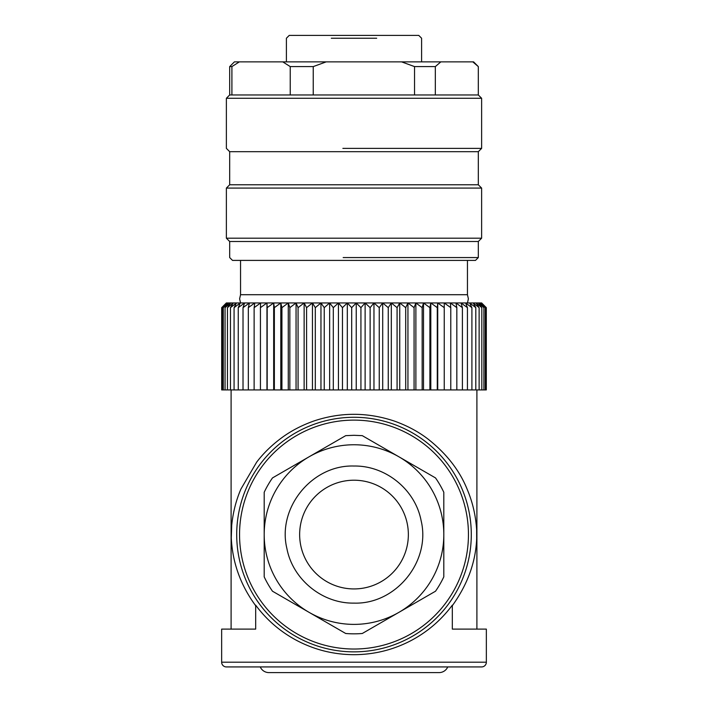 <?xml version="1.0" encoding="UTF-8"?>
<svg xmlns="http://www.w3.org/2000/svg" width="708" height="708" viewBox="0 0 708 708"><rect width="100%" height="100%" fill="white"/><g stroke="black" fill="none" stroke-linecap="round" stroke-linejoin="round"><path stroke-width="1.06" d="M472.811 61.87L473.59 61.87L478.316 66.596L472.811 61.87L440.827 61.87L435.332 66.596L414.534 66.596L401.586 61.87L326.193 61.87L313.237 66.596L290.227 66.596L282.775 61.87L239.366 61.87L231.905 66.596L229.684 66.596L234.41 61.87L239.366 61.87M282.775 61.87L326.193 61.87M401.586 61.87L440.827 61.87M478.307 66.596L478.307 94.96L478.316 66.596M313.237 66.596L313.237 94.96L435.332 94.96L435.332 66.596M231.905 66.596L231.905 94.96L290.227 94.96L290.227 66.596M414.534 94.96L414.534 66.596M435.332 94.96L478.307 94.96L481.626 98.27L226.374 98.27L229.684 94.96L231.905 94.96M290.227 94.96L313.237 94.96M342.876 148.379L481.626 148.379L481.626 98.27M478.316 151.68L478.316 184.77L229.684 184.77L229.684 151.68L478.316 151.68L481.626 148.379M478.316 184.77L481.626 188.08L226.374 188.08L229.684 184.77M343.168 257.57L478.316 257.57L475.484 260.402L232.516 260.402L229.684 257.57L229.684 241.499L226.374 238.189L481.626 238.189L481.626 188.08M229.684 241.499L478.316 241.499L481.626 238.189M476.9 389.922L476.9 629.111L486.352 629.111L486.352 662.201A4.726 4.726 0 0 1 481.626 666.927L226.374 666.927A4.726 4.726 0 0 1 221.648 662.201L221.648 629.111L255.676 629.111L255.676 605.163C266.624 619.872 280.164 631.563 296.298 640.236C314.387 649.82 333.68 654.635 354.159 654.688C374.585 654.581 393.807 649.74 411.835 640.165C427.915 631.501 441.403 619.827 452.324 605.163L452.324 629.111L486.352 629.111M231.1 389.922L231.1 629.111L221.648 629.111M255.676 605.694C240.623 585.286 232.489 562.71 231.286 537.965L231.711 525.292C233.029 512.309 236.109 500.229 240.932 489.042L256.677 462.129C263.279 453.465 271.35 445.544 280.899 438.376C290.528 431.154 301.599 425.331 314.113 420.915C340.787 412.047 367.567 412.118 394.462 421.11C406.985 425.605 418.039 431.482 427.597 438.748C446.385 453.447 459.616 470.404 467.307 489.617C472.643 502.255 475.749 515.654 476.643 529.814L476.679 538.7C475.705 562.134 467.581 584.463 452.324 605.694M486.148 307.644L481.139 302.944L485.343 307.644L480.059 302.944L483.9 307.644L478.36 302.944L481.821 307.644L476.05 302.944L479.121 307.644L473.156 302.944L475.811 307.644L469.67 302.944L471.909 307.644L465.625 302.944L467.43 307.644L461.041 302.944L462.395 307.644L455.925 302.944L456.837 307.644L450.323 302.944L450.775 307.644L444.243 302.944L444.243 307.644L437.73 302.944L437.279 307.644L430.809 302.944L429.898 307.644L423.508 302.944L422.154 307.644L415.879 302.944L414.074 307.644L407.941 302.944L405.702 307.644L399.737 302.944L397.082 307.644L391.312 302.944L388.25 307.644L382.709 302.944L379.249 307.644L373.966 302.944L370.125 307.644L365.124 302.944L360.93 307.644L356.23 302.944L351.69 307.644L347.318 302.944L342.468 307.644L338.442 302.944L333.3 307.644L329.645 302.944L324.229 307.644L320.963 302.944L315.308 307.644L312.449 302.944L306.582 307.644L304.13 302.944L298.077 307.644L296.059 302.944L289.846 307.644L288.262 302.944L281.926 307.644L280.793 302.944L274.359 307.644L273.677 302.944L267.181 307.644L266.96 302.944L260.429 307.644L260.659 302.944L254.128 307.644L254.809 302.944L248.322 307.644L249.455 302.944L243.021 307.644L244.596 302.944L238.26 307.644L240.278 302.944L234.074 307.644L236.516 302.944L230.463 307.644L233.321 302.944L227.454 307.644L230.719 302.944L225.064 307.644L228.719 302.944L223.303 307.644L227.321 302.944L222.179 307.644L226.542 302.944L221.692 307.644L221.692 389.922L486.308 389.922L486.308 307.644L481.608 302.944L486.148 307.644L486.148 389.922M456.837 307.644L456.837 389.922M450.775 389.922L450.775 307.644M444.243 389.922L444.243 302.944L226.374 302.944L221.692 307.644M437.73 389.922L437.73 302.944M437.279 307.644L437.279 389.922M430.809 389.922L430.809 302.944M429.898 307.644L429.898 389.922M423.508 389.922L423.508 302.944M422.154 307.644L422.154 389.922M415.879 389.922L415.879 302.944M414.074 307.644L414.074 389.922M407.941 389.922L407.941 302.944M405.702 307.644L405.702 389.922M399.737 389.922L399.737 302.944M397.082 307.644L397.082 389.922M391.312 389.922L391.312 302.944M388.25 307.644L388.25 389.922M382.709 389.922L382.709 302.944M379.249 307.644L379.249 389.922M373.966 389.922L373.966 302.944M370.125 307.644L370.125 389.922M365.124 389.922L365.124 302.944M360.93 307.644L360.93 389.922M356.23 389.922L356.23 302.944M351.69 307.644L351.69 389.922M347.318 389.922L347.318 302.944M342.468 307.644L342.468 389.922M338.442 389.922L338.442 302.944M333.3 307.644L333.3 389.922M329.645 389.922L329.645 302.944M324.229 307.644L324.229 389.922M320.963 389.922L320.963 302.944M315.308 307.644L315.308 389.922M312.449 389.922L312.449 302.944M306.582 307.644L306.582 389.922M304.13 389.922L304.13 302.944M298.077 307.644L298.077 389.922M296.059 389.922L296.059 302.944M289.846 307.644L289.846 389.922M288.262 389.922L288.262 302.944M281.926 307.644L281.926 389.922M280.793 389.922L280.793 302.944M274.359 307.644L274.359 389.922M273.677 389.922L273.677 302.944M267.181 307.644L267.181 389.922M266.96 389.922L266.96 302.944L260.659 302.944M260.429 307.644L260.429 389.922M254.128 307.644L254.128 389.922M248.322 307.644L248.322 389.922M243.021 307.644L243.021 389.922M238.26 307.644L238.26 389.922M234.074 307.644L234.074 389.922M230.463 307.644L230.463 389.922M227.454 307.644L227.454 389.922M225.064 307.644L225.064 389.922M223.303 307.644L223.303 389.922M222.179 307.644L222.179 389.922M485.343 307.644L485.343 389.922M483.9 307.644L483.9 389.922M481.821 307.644L481.821 389.922M479.121 307.644L479.121 389.922M475.811 307.644L475.811 389.922M471.909 307.644L471.909 389.922M467.43 307.644L467.43 389.922M462.395 307.644L462.395 389.922M483.918 305.236L481.626 302.944L444.243 302.944M447.748 666.927A9.452 9.452 0 0 1 439.084 672.6L268.916 672.6A9.452 9.452 0 0 1 260.252 666.927M272.483 477.927L345.708 435.65L354 435.305L362.292 435.65L435.517 477.927A99.27 99.27 0 0 1 443.81 492.29L443.81 576.852A99.27 99.27 0 0 1 435.517 591.215L362.292 633.492A99.27 99.27 0 0 1 345.708 633.492L272.483 591.215A99.27 99.27 0 0 1 264.19 576.852L264.19 492.29A99.27 99.27 0 0 1 272.483 477.927M264.19 534.575A89.81 89.81 0 0 1 398.905 456.793A89.81 89.81 0 0 1 354 624.385A89.81 89.81 0 0 1 264.19 534.575M354 480.21A54.357 54.357 0 0 0 299.643 534.575A54.357 54.357 0 0 0 354 588.932A54.357 54.357 0 0 0 408.357 534.575A54.357 54.357 0 0 0 354 480.21M240.552 302.944L239.605 298.829L240.552 294.705L467.448 294.705L468.395 298.829L467.448 302.944M376.691 38.232L331.309 38.232M421.596 61.87L421.596 38.232L418.764 35.4L289.236 35.4L286.404 38.232L286.404 61.87M471.289 534.575A117.289 117.289 0 0 1 354 651.856A117.289 117.289 0 0 1 236.711 534.575A117.289 117.289 0 0 1 354 417.286A117.289 117.289 0 0 1 471.289 534.575M486.352 662.201L221.648 662.201M239.552 534.575A114.448 114.448 0 0 0 354 649.024A114.448 114.448 0 0 0 468.448 534.575A114.448 114.448 0 0 0 354 420.118A114.448 114.448 0 0 0 239.552 534.575M354 603.11C322.45 603.694 292.802 579.604 286.908 548.603C276.934 507.866 312.078 464.607 354 466.032C385.55 465.457 415.198 489.538 421.092 520.539C431.066 561.285 395.922 604.535 354 603.11M229.684 94.96L229.684 66.596M229.684 151.68L226.374 148.379L226.374 98.27M226.374 238.189L226.374 188.08M478.316 257.57L478.316 241.499M240.552 260.402L240.552 294.705M467.448 260.402L467.448 294.705"/></g></svg>
